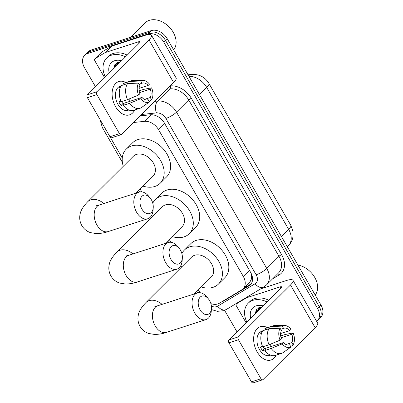 <?xml version="1.0" encoding="UTF-8"?>
<svg xmlns="http://www.w3.org/2000/svg" width="403" height="403" viewBox="0 0 403 403"><rect width="100%" height="100%" fill="white"/><g stroke="black" fill="none" stroke-linecap="round" stroke-linejoin="round"><path stroke-width="0.6" d="M210.88 303.62A13.128 9.491 -134.9 0 0 219.348 303.252L241.709 289.858A13.128 9.491 -134.9 0 0 243.044 288.82L249.966 281.929L251.573 278.72L251.215 273.556M110.392 137.302A13.128 9.491 -134.9 0 0 111.178 138.844L122.27 158.057M243.044 288.82A13.128 9.491 -134.9 0 0 243.291 276.443L158.555 129.68A13.128 9.491 -134.9 0 0 144.42 121.348L133.529 122.502M140.148 189.022L141.785 191.853M169.26 239.447L170.897 242.279M198.372 289.868L200.009 292.704M95.496 86.746L84.459 67.623A13.128 9.491 45.1 0 1 84.701 55.246A13.128 9.491 45.1 0 1 87.592 53.508L147.825 34.028A13.128 9.491 45.1 0 1 163.709 41.993L317.559 308.466L319.272 306.759A13.128 9.491 45.1 0 1 319.025 319.136A13.128 9.491 45.1 0 0 319.272 306.759L165.421 40.285L319.272 306.759L320.984 305.051A13.128 9.491 45.1 0 1 320.738 317.428L317.312 320.843A13.128 9.491 45.1 0 1 316.687 321.393M147.825 34.028L149.538 32.321A13.128 9.491 45.1 0 1 165.421 40.285A13.128 9.491 45.1 0 0 149.538 32.321L89.305 51.801L149.538 32.321L151.251 30.613A13.128 9.491 45.1 0 1 167.134 38.577L320.984 305.051M84.701 55.246L86.413 53.544A13.128 9.491 45.1 0 1 89.305 51.801A13.128 9.491 45.1 0 0 86.413 53.544L88.126 51.836A13.128 9.491 45.1 0 1 91.018 50.093L151.251 30.613M257.391 310.98A17.505 12.654 45.1 0 1 256.887 309.166A17.505 12.654 45.1 0 0 257.391 310.98M115.868 65.85A17.505 12.654 45.1 0 1 115.364 64.042A17.505 12.654 45.1 0 0 115.868 65.85M237.019 331.87L224.582 310.33M317.559 308.466A13.128 9.491 45.1 0 1 317.312 320.843M259.26 309.711A17.505 12.654 45.1 0 1 258.812 308.315M258.771 308.159A17.505 12.654 45.1 0 1 258.676 307.781M117.736 64.586A17.505 12.654 45.1 0 1 117.288 63.185M117.248 63.034A17.505 12.654 45.1 0 1 117.152 62.656M221.423 302.008A13.128 9.491 -134.9 0 0 223.327 301.202L249.044 285.798A13.128 9.491 -134.9 0 0 250.384 284.76A13.128 9.491 -134.9 0 0 250.626 272.383L164.449 123.122A13.128 9.491 -134.9 0 0 150.309 114.79L140.194 115.863M251.165 283.833A13.128 9.491 45.1 0 1 250.757 284.09L243.321 288.548M115.596 106.745A17.505 11.349 -107.9 0 1 113.369 86.988A17.505 11.349 -107.9 0 1 125.822 82.489A17.505 11.349 -107.9 0 0 118.779 81.552A17.505 11.349 -107.9 0 0 115.596 106.745A17.505 11.349 -107.9 0 0 134.713 109.974A17.505 11.349 -107.9 0 1 129.549 114.86A17.505 11.349 -107.9 0 1 115.596 106.745M104.594 77.678L94.866 60.828A2.186 1.582 -134.9 0 1 94.907 58.767L101.329 52.365A2.186 1.582 45.1 0 1 101.556 52.188L111.46 46.259A2.186 1.582 45.1 0 1 111.717 46.138L144.863 35.419A17.505 4.176 150 0 1 151.457 35.202A17.505 4.176 150 0 1 148.979 39.857L96.932 91.713A2.186 1.421 72.1 0 0 96.922 94.619L87.416 97.697A2.186 1.421 -107.9 0 1 87.421 94.786L139.468 42.93A4.378 1.043 -30 0 0 140.088 41.766A4.378 1.043 -30 0 0 138.441 41.821L105.294 52.541A2.186 1.582 -134.9 0 0 105.037 52.662L95.128 58.591A2.186 1.582 -134.9 0 0 94.907 58.767M151.457 35.202L176.106 77.9A17.505 4.176 150 0 1 173.628 82.55L121.58 134.406A2.186 1.421 72.1 0 1 121.192 134.647A2.186 1.421 72.1 0 1 119.449 133.635L96.922 94.619M121.192 134.647L111.681 137.725A2.186 1.421 -107.9 0 1 109.938 136.708L87.416 97.697M138.556 95.043L139.876 93.733A8.75 5.677 -107.9 0 1 139.901 85.381L138.592 83.114A11.38 7.38 -107.9 0 0 138.556 95.043L127.529 99.637L121.187 101.687A14.443 9.365 -107.9 0 1 121.232 85.627L127.575 83.577L138.592 83.114M139.201 84.167L142.042 83.245A8.75 5.677 -107.9 0 1 142.395 83.109A8.75 5.677 -107.9 0 1 148.173 85.466L139.085 88.403M121.61 101.551A8.75 5.677 72.1 0 0 121.782 101.858A8.75 5.677 72.1 0 0 122.98 103.566L142.002 97.41A8.75 5.677 -107.9 0 0 147.78 99.768A8.75 5.677 -107.9 0 0 148.133 99.632L149.437 101.899L141.438 107.586A14.443 9.365 -107.9 0 1 140.022 108.256A14.443 9.365 -107.9 0 1 129.65 103.314L140.682 98.725L142.002 97.41M140.022 108.256L133.68 110.306A14.443 9.365 -107.9 0 1 123.313 105.369L124.179 104.503L121.011 105.526A12.689 8.231 -107.9 0 1 119.852 103.778A12.689 8.231 -107.9 0 1 118.885 101.848L120.965 101.173M128.889 110.014L128.068 110.281A12.689 8.231 -107.9 0 1 117.953 104.397A12.689 8.231 -107.9 0 1 120.26 86.131L121.076 85.864M142.042 83.245L140.738 80.983L129.716 81.441L123.373 83.492L124.079 84.706M123.373 83.492A14.443 9.365 -107.9 0 1 124.794 82.827L131.131 80.776A14.443 9.365 -107.9 0 1 132.99 80.474L143.05 80.378A11.38 7.38 -107.9 0 1 149.488 84.151L148.173 85.466M129.716 81.441A14.443 9.365 -107.9 0 1 131.131 80.776M139.519 92.63L150.294 89.149L151.614 87.834L143.624 89.395L139.156 90.841M123.313 105.369L129.65 103.314M140.738 80.983A11.38 7.38 -107.9 0 1 143.05 80.378M151.614 87.834A11.38 7.38 -107.9 0 1 151.578 99.763L150.274 97.501L144.43 99.39M149.191 101.465L151.578 99.763M149.437 101.899A11.38 7.38 -107.9 0 1 140.682 98.725M150.294 89.149A8.75 5.677 -107.9 0 1 150.274 97.501M120.945 86.086A12.689 8.231 -107.9 0 0 118.925 88.146L120.159 87.743M127.529 99.637A14.443 9.365 -107.9 0 1 127.575 83.577M129.126 98.972A8.75 5.677 -107.9 0 1 129.212 101.551M147.417 99.863L148.133 99.632M121.011 105.526L122.98 103.566M130.658 37.272L145.045 22.936A19.692 14.236 45.1 0 1 149.382 20.321A19.692 14.236 45.1 0 1 170.781 28.769A19.692 14.236 45.1 0 1 173.673 49.907M117.993 63.805A19.692 14.236 45.1 0 1 117.59 62.747M105.324 76.953A21.883 15.818 45.1 0 1 106.664 58.092A21.883 15.818 45.1 0 1 111.48 55.191A21.883 15.818 45.1 0 1 125.529 56.818M106.664 58.092L108.377 56.385A21.883 15.818 45.1 0 1 113.193 53.483A21.883 15.818 45.1 0 1 127.242 55.11M120.542 61.79L118.517 62.102L114.956 64.535L113.525 68.782M109.258 73.029A15.319 11.072 45.1 0 1 114.669 60.712A15.319 11.072 45.1 0 1 121.595 60.742M117.958 62.294L116.266 66.052M117.968 62.289L115.732 66.586M118.94 61.991L118.406 63.916M118.618 62.077L117.872 64.45M120.104 61.815L120.013 62.314M119.066 61.966L119.152 63.17M116.981 62.752L116.93 63.452M116.92 63.855L117.011 65.306M114.86 64.666L114.87 67.437M119.343 61.911L119.424 62.903M117.233 62.616L117.202 63.09M117.192 63.347L117.278 65.039M115.142 64.294L115.137 67.17M141.911 209.092A9.627 6.241 72.1 0 0 148.878 213.721A9.627 6.241 72.1 0 0 153.236 207.56A9.627 6.241 72.1 0 0 151.337 199.702A9.627 6.241 72.1 0 0 150.128 197.959A9.627 6.241 72.1 0 0 141.433 196.901A9.627 6.241 72.1 0 0 141.911 209.092M153.236 207.56L153.069 210.028A14.004 9.083 -107.9 0 1 147.765 218.748A14.004 9.083 -107.9 0 1 136.602 212.25A14.004 9.083 -107.9 0 1 139.146 192.1A14.004 9.083 -107.9 0 1 148.551 196.06L150.128 197.959M136.058 193.097L153.08 176.136A14.004 10.125 -134.9 0 0 151.986 160.923A14.004 10.125 -134.9 0 0 136.395 154.44A14.004 10.125 -134.9 0 0 133.312 156.299L87.773 201.666C83.209 206.376 80.645 210.583 80.081 214.27C79.25 218.169 79.829 221.932 81.809 225.564C83.91 229.02 86.801 231.372 90.489 232.632L96.599 233.644C101.259 233.428 105.107 232.733 108.14 231.564L147.765 218.748M123.283 166.288A24.069 17.4 45.1 0 1 126.204 149.165A24.069 17.4 45.1 0 1 131.509 145.977A24.069 17.4 45.1 0 1 158.308 157.115A24.069 17.4 45.1 0 1 160.182 183.269A24.069 17.4 45.1 0 1 154.883 186.463A24.069 17.4 45.1 0 1 143.055 186.126M126.204 149.165L132.632 142.763A24.069 17.4 45.1 0 1 137.932 139.574A24.069 17.4 45.1 0 1 164.736 150.712A24.069 17.4 45.1 0 1 166.61 176.867L160.182 183.269M171.023 259.517A9.627 6.241 72.1 0 0 177.99 264.141A9.627 6.241 72.1 0 0 182.347 257.985A9.627 6.241 72.1 0 0 180.448 250.127A9.627 6.241 72.1 0 0 179.239 248.384A9.627 6.241 72.1 0 0 170.545 247.326A9.627 6.241 72.1 0 0 171.023 259.517M182.347 257.985L182.181 260.449A14.004 9.083 -107.9 0 1 176.877 269.174A14.004 9.083 -107.9 0 1 165.714 262.675A14.004 9.083 -107.9 0 1 168.258 242.52A14.004 9.083 -107.9 0 1 177.668 246.485L179.239 248.384M165.17 243.523L182.191 226.562A14.004 10.125 -134.9 0 0 181.103 211.343A14.004 10.125 -134.9 0 0 165.507 204.865A14.004 10.125 -134.9 0 0 162.424 206.719L116.885 252.092C112.321 256.802 109.757 261.003 109.193 264.695C108.367 268.594 108.941 272.357 110.926 275.99C113.021 279.44 115.913 281.798 119.6 283.057L125.711 284.07C130.371 283.848 134.219 283.158 137.252 281.989L176.877 269.174M152.777 203.198A24.069 17.4 45.1 0 1 155.316 199.591A24.069 17.4 45.1 0 1 160.621 196.397A24.069 17.4 45.1 0 1 187.42 207.54A24.069 17.4 45.1 0 1 189.294 233.69A24.069 17.4 45.1 0 1 183.995 236.883A24.069 17.4 45.1 0 1 172.167 236.551M152.394 216.708A24.069 17.4 45.1 0 1 151.886 214.849M155.316 199.591L161.744 193.188A24.069 17.4 45.1 0 1 167.044 189.994A24.069 17.4 45.1 0 1 193.848 201.137A24.069 17.4 45.1 0 1 195.722 227.292L189.294 233.69M200.135 309.942A9.627 6.241 72.1 0 0 207.102 314.567A9.627 6.241 72.1 0 0 211.459 308.411A9.627 6.241 72.1 0 0 209.56 300.552A9.627 6.241 72.1 0 0 208.356 298.809A9.627 6.241 72.1 0 0 199.656 297.746A9.627 6.241 72.1 0 0 200.135 309.942M211.459 308.411L211.293 310.874A14.004 9.083 -107.9 0 1 205.988 319.594A14.004 9.083 -107.9 0 1 194.825 313.101A14.004 9.083 -107.9 0 1 197.369 292.946A14.004 9.083 -107.9 0 1 206.779 296.91L208.356 298.809M194.281 293.943L211.303 276.987A14.004 10.125 -134.9 0 0 210.215 261.769A14.004 10.125 -134.9 0 0 194.619 255.285A14.004 10.125 -134.9 0 0 191.536 257.144L145.997 302.517C141.433 307.227 138.869 311.428 138.305 315.121C137.478 319.015 138.053 322.783 140.037 326.415C142.133 329.866 145.03 332.223 148.712 333.483L154.823 334.49C159.487 334.273 163.331 333.583 166.363 332.41L205.988 319.594M181.889 253.623A24.069 17.4 45.1 0 1 184.428 250.016A24.069 17.4 45.1 0 1 189.732 246.822A24.069 17.4 45.1 0 1 216.532 257.965A24.069 17.4 45.1 0 1 218.406 284.115A24.069 17.4 45.1 0 1 213.106 287.309A24.069 17.4 45.1 0 1 201.278 286.976M181.506 267.134A24.069 17.4 45.1 0 1 180.997 265.275M184.428 250.016L190.856 243.614A24.069 17.4 45.1 0 1 196.155 240.42A24.069 17.4 45.1 0 1 222.96 251.563A24.069 17.4 45.1 0 1 224.834 277.712L218.406 284.115M257.119 351.869A17.505 11.349 -107.9 0 1 254.892 332.117A17.505 11.349 -107.9 0 1 267.345 327.619A17.505 11.349 -107.9 0 0 260.303 326.677A17.505 11.349 -107.9 0 0 257.119 351.869A17.505 11.349 -107.9 0 0 276.236 355.098A17.505 11.349 -107.9 0 1 271.073 359.99A17.505 11.349 -107.9 0 1 257.119 351.869M246.117 322.803L236.39 305.953A2.186 1.582 -134.9 0 1 236.43 303.892L237.629 302.698M260.786 288.825L286.387 280.543A17.505 4.176 150 0 1 292.981 280.327A17.505 4.176 150 0 1 290.503 284.981L238.455 336.837A2.186 1.421 72.1 0 0 238.445 339.744L228.939 342.822A2.186 1.421 -107.9 0 1 228.944 339.915L280.992 288.054A4.378 1.043 -30 0 0 281.611 286.896A4.378 1.043 -30 0 0 279.964 286.946L246.817 297.671A2.186 1.582 -134.9 0 0 246.56 297.787L236.652 303.721A2.186 1.582 -134.9 0 0 236.43 303.892M292.981 280.327L317.629 323.025A17.505 4.176 150 0 1 315.151 327.674L263.104 379.53A2.186 1.421 72.1 0 1 262.716 379.772A2.186 1.421 72.1 0 1 260.973 378.76L238.445 339.744M262.716 379.772L253.205 382.85A2.186 1.421 -107.9 0 1 251.462 381.837L228.939 342.822M280.08 340.167L281.4 338.858A8.75 5.677 -107.9 0 1 281.425 330.505L280.115 328.244A11.38 7.38 -107.9 0 0 280.08 340.167L269.053 344.761L262.711 346.812A14.443 9.365 -107.9 0 1 262.756 330.752L269.098 328.702L280.115 328.244M280.725 329.291L283.566 328.369A8.75 5.677 -107.9 0 1 283.919 328.238A8.75 5.677 -107.9 0 1 289.697 330.591L280.609 333.528M263.134 346.676A8.75 5.677 72.1 0 0 263.305 346.983A8.75 5.677 72.1 0 0 264.504 348.691L283.526 342.54A8.75 5.677 -107.9 0 0 289.304 344.892A8.75 5.677 -107.9 0 0 289.656 344.761L290.961 347.023L282.961 352.716A14.443 9.365 -107.9 0 1 281.546 353.381A14.443 9.365 -107.9 0 1 271.174 348.444L282.206 343.85L283.526 342.54M281.546 353.381L275.204 355.431A14.443 9.365 -107.9 0 1 264.836 350.494L265.703 349.628L262.534 350.655A12.689 8.231 -107.9 0 1 261.376 348.907A12.689 8.231 -107.9 0 1 260.409 346.973L262.489 346.298M270.413 355.144L269.592 355.406A12.689 8.231 -107.9 0 1 259.477 349.522A12.689 8.231 -107.9 0 1 261.784 331.256L262.6 330.989M283.566 328.369L282.261 326.108L271.239 326.566L264.897 328.621L265.602 329.835M264.897 328.621A14.443 9.365 -107.9 0 1 266.318 327.951L272.655 325.901A14.443 9.365 -107.9 0 1 274.514 325.599L284.573 325.503A11.38 7.38 -107.9 0 1 291.011 329.281L289.697 330.591M271.239 326.566A14.443 9.365 -107.9 0 1 272.655 325.901M281.042 337.759L291.817 334.273L293.137 332.959L285.148 334.52L280.679 335.966M264.836 350.494L271.174 348.444M282.261 326.108A11.38 7.38 -107.9 0 1 284.573 325.503M293.137 332.959A11.38 7.38 -107.9 0 1 293.102 344.887L291.797 342.626L285.954 344.515M290.714 346.59L293.102 344.887M290.961 347.023A11.38 7.38 -107.9 0 1 282.206 343.85M291.817 334.273A8.75 5.677 -107.9 0 1 291.797 342.626M262.469 331.211A12.689 8.231 -107.9 0 0 260.449 333.271L261.683 332.873M269.053 344.761A14.443 9.365 -107.9 0 1 269.098 328.702M270.65 344.097A8.75 5.677 -107.9 0 1 270.735 346.676M288.941 344.988L289.656 344.761M262.534 350.655L264.504 348.691M259.517 308.93A19.692 14.236 45.1 0 1 259.114 307.872M246.848 322.078A21.883 15.818 45.1 0 1 248.188 303.217A21.883 15.818 45.1 0 1 253.003 300.316A21.883 15.818 45.1 0 1 267.053 301.943M248.188 303.217L249.9 301.509A21.883 15.818 45.1 0 1 254.716 298.608A21.883 15.818 45.1 0 1 268.766 300.24M262.066 306.915L260.041 307.232L256.479 309.66L255.049 313.907M250.782 318.158A15.319 11.072 45.1 0 1 256.192 305.837A15.319 11.072 45.1 0 1 263.114 305.867M257.255 311.71L259.205 307.68L257.789 311.176M260.464 307.121L259.93 309.041M260.142 307.202L259.396 309.575M261.623 306.94L261.537 307.439M297.898 265.063A19.692 14.236 45.1 0 1 314.733 277.4A19.692 14.236 45.1 0 1 315.196 295.031M260.59 307.091L260.676 308.295M258.504 307.877L258.454 308.582M258.444 308.98L258.535 310.431M256.384 309.791L256.394 312.567M260.867 307.036L260.948 308.028M258.756 307.741L258.726 308.214M258.716 308.471L258.802 310.164M256.666 309.423L256.661 312.3M252.55 279.571A13.128 8.926 -120.9 0 1 251.573 278.72M151.054 114.739L144.42 121.348M164.701 123.555L158.555 129.68M249.437 270.322L243.291 276.443M290.81 225.262A15.319 3.652 150 0 1 288.639 229.332L206.724 87.451A15.319 3.652 -30 0 0 208.895 83.381L290.81 225.262L293.006 231.559L293.087 235.871C292.638 239.725 291.052 243.044 288.316 245.835A17.505 12.654 -134.9 0 0 288.639 229.332L281.42 236.526M188.579 75.719A15.319 9.148 -96.1 0 1 191.657 74.419C199.294 74.092 205.041 77.079 208.895 83.381M199.505 94.645L206.724 87.451A17.505 12.654 -134.9 0 0 188.896 76.273M91.018 50.093L87.592 53.508M167.134 38.577L163.709 41.993M99.964 119.434L102.417 127.711A8.75 2.086 -30 0 0 104.83 127.857M211.404 306.179A8.75 6.327 -134.9 0 0 216.602 306.638A8.75 6.327 -134.9 0 0 217.64 306.169L255.099 283.732A8.75 6.327 -134.9 0 0 256.152 274.791L165.895 118.457A8.75 6.327 -134.9 0 0 156.47 112.905L141.574 114.487M211.384 309.559L217.459 311.323L223.579 310.698L226.421 309.408A8.75 5.949 -120.9 0 1 217.64 306.169M170.278 85.889A19.692 14.236 45.1 0 1 191.385 98.397L281.642 254.726A19.692 14.236 45.1 0 1 279.269 274.851L272.604 278.846M154.772 101.339L157.669 101.032L169.88 88.867L166.978 89.174M156.47 112.905A8.75 5.224 -96.1 0 1 157.669 101.032A17.505 12.654 45.1 0 1 176.519 112.14L188.725 99.974A17.505 12.654 -134.9 0 0 169.88 88.867A2.186 1.305 83.9 0 0 170.202 85.96M165.895 118.457A8.75 2.086 -30 0 0 176.519 112.14L266.776 268.469L278.982 256.308L188.725 99.974A2.186 0.524 150 0 1 191.385 98.397M256.152 274.791A8.75 2.086 -30 0 0 266.776 268.469A17.505 12.654 45.1 0 1 266.454 284.971L278.659 272.806A17.505 12.654 -134.9 0 0 278.982 256.308A2.186 0.524 150 0 1 281.642 254.726M279.269 274.851A2.186 1.486 59.1 0 0 277.571 273.894M226.421 309.408L263.879 286.971A8.75 5.949 -120.9 0 1 255.099 283.732M250.757 284.09L249.044 285.798M224.169 300.366L223.327 301.202M173.628 82.55L148.979 39.857M109.938 136.708L119.449 133.635M139.221 43.176L138.441 41.821M111.717 46.138L105.294 52.541M87.421 94.786L96.932 91.713M105.037 52.662L111.46 46.259M101.556 52.188L95.128 58.591M117.52 64.797A17.505 12.654 45.1 0 1 117.102 63.503M117.046 63.291A17.505 12.654 45.1 0 1 116.915 62.787M103.843 203.515A14.004 10.125 -134.9 0 0 90.861 199.807A14.004 10.125 -134.9 0 0 87.773 201.666M96.639 205.646L99.521 204.915A14.004 9.083 72.1 0 0 96.972 225.07A14.004 9.083 72.1 0 0 108.14 231.564M132.955 253.94A14.004 10.125 -134.9 0 0 119.973 250.233A14.004 10.125 -134.9 0 0 116.885 252.092M125.751 256.066L128.633 255.341A14.004 9.083 72.1 0 0 126.089 275.491A14.004 9.083 72.1 0 0 137.252 281.989M162.066 304.366A14.004 10.125 -134.9 0 0 149.085 300.658A14.004 10.125 -134.9 0 0 145.997 302.517M154.863 306.492L157.744 305.761A14.004 9.083 72.1 0 0 155.2 325.916A14.004 9.083 72.1 0 0 166.363 332.41M315.151 327.674L290.503 284.981M251.462 381.837L260.973 378.76M280.745 288.301L279.964 286.946M248.011 296.477L246.817 297.671M228.944 339.915L238.455 336.837M246.56 297.787L247.659 296.689M237.75 302.623L236.652 303.721M259.043 309.922A17.505 12.654 45.1 0 1 258.625 308.627M258.57 308.421A17.505 12.654 45.1 0 1 258.439 307.912M188.05 74.802L191.657 74.419M288.316 245.835L287.349 246.797M263.879 286.971L266.454 284.971M102.417 127.711L122.386 162.293M138.667 190.498L139.529 191.989M167.779 240.918L168.64 242.415M196.891 291.344L197.752 292.835M117.681 62.556L117.938 62.299M99.521 204.915L139.146 192.1M128.633 255.341L168.258 242.52M157.744 305.761L197.369 292.946M259.205 307.68L259.461 307.424"/></g></svg>

